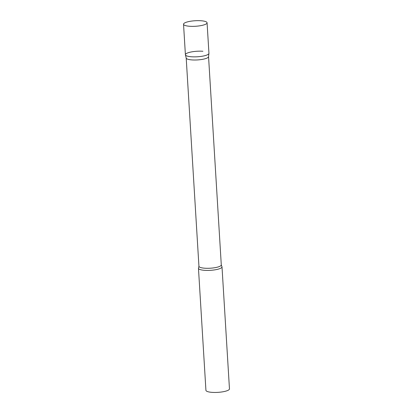 <?xml version="1.0" encoding="UTF-8"?>
<svg xmlns="http://www.w3.org/2000/svg" width="413" height="413" viewBox="0 0 413 413"><rect width="100%" height="100%" fill="white"/><g stroke="black" fill="none" stroke-linecap="round" stroke-linejoin="round"><path stroke-width="0.62" d="M183.537 24.228L185.401 54.733A11.791 2.772 -3.5 0 0 194.286 56.87A11.791 2.772 -3.5 0 0 207.445 54.774A11.791 2.772 -3.5 0 0 208.942 53.298L207.073 22.787A11.791 2.772 -3.5 0 0 198.188 20.65A11.791 2.772 -3.5 0 0 185.029 22.746A11.791 2.772 -3.5 0 0 183.537 24.228A11.791 2.772 -3.5 0 0 192.422 26.365A11.791 2.772 -3.5 0 0 205.581 24.269A11.791 2.772 -3.5 0 0 207.073 22.787M185.416 54.852A11.791 2.772 176.5 0 0 191.425 56.772A11.791 2.772 176.5 0 0 208.937 53.411L208.539 56.731A11.192 2.633 176.5 0 1 191.921 59.916A11.192 2.633 176.5 0 1 186.217 58.099L185.416 54.852A11.791 2.772 176.5 0 1 190.925 52.023A11.791 2.772 176.5 0 1 202.912 51.258M221.833 266.426A11.791 2.772 176.5 0 1 222.003 266.844A11.791 2.772 176.5 0 1 216.262 269.601A11.791 2.772 176.5 0 1 204.492 270.319A11.791 2.772 176.5 0 1 198.462 268.285A11.791 2.772 176.5 0 1 198.581 267.846L198.937 266.271A11.192 2.633 176.5 0 0 204.657 268.202A11.192 2.633 176.5 0 0 215.834 267.521A11.192 2.633 176.5 0 0 221.285 264.903L221.833 266.426M222.003 266.844L229.463 388.876A11.791 2.772 176.5 0 1 223.727 391.632A11.791 2.772 176.5 0 1 211.952 392.35A11.791 2.772 176.5 0 1 205.927 390.316L198.462 268.285M186.201 58.042L198.937 266.271M208.55 56.674L221.285 264.903"/></g></svg>
